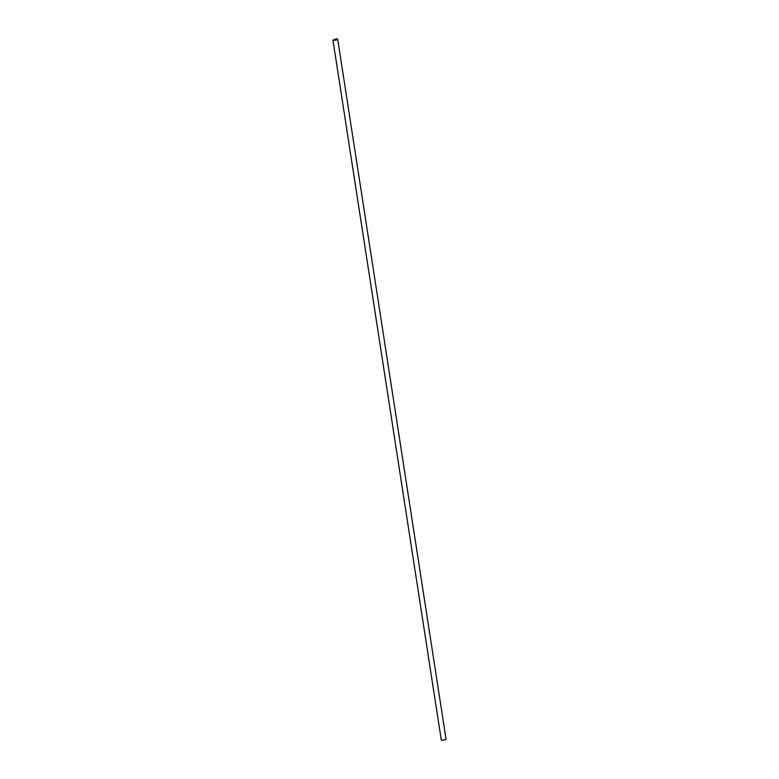 <?xml version="1.0" encoding="UTF-8"?>
<svg xmlns="http://www.w3.org/2000/svg" width="779" height="779" viewBox="0 0 779 779"><rect width="100%" height="100%" fill="white"/><g stroke="black" fill="none" stroke-linecap="round" stroke-linejoin="round"><path stroke-width="1.17" d="M337.697 39.223L446.046 739.135A2.473 0.584 171.2 0 1 444.079 740.021A2.473 0.584 171.2 0 1 441.303 740.05L332.954 40.148L335.827 38.95A2.473 0.584 171.2 0 1 337.697 39.223A2.473 0.584 171.2 0 1 335.72 40.109A2.473 0.584 171.2 0 1 332.954 40.148M333.042 40.138L335.856 38.969A2.405 0.565 171.2 0 1 337.628 39.242A2.405 0.565 171.2 0 1 335.73 40.099A2.405 0.565 171.2 0 1 333.032 40.138L335.856 38.969A2.405 0.565 171.2 0 1 337.628 39.242M334.96 39.301L333.782 39.797"/></g></svg>
